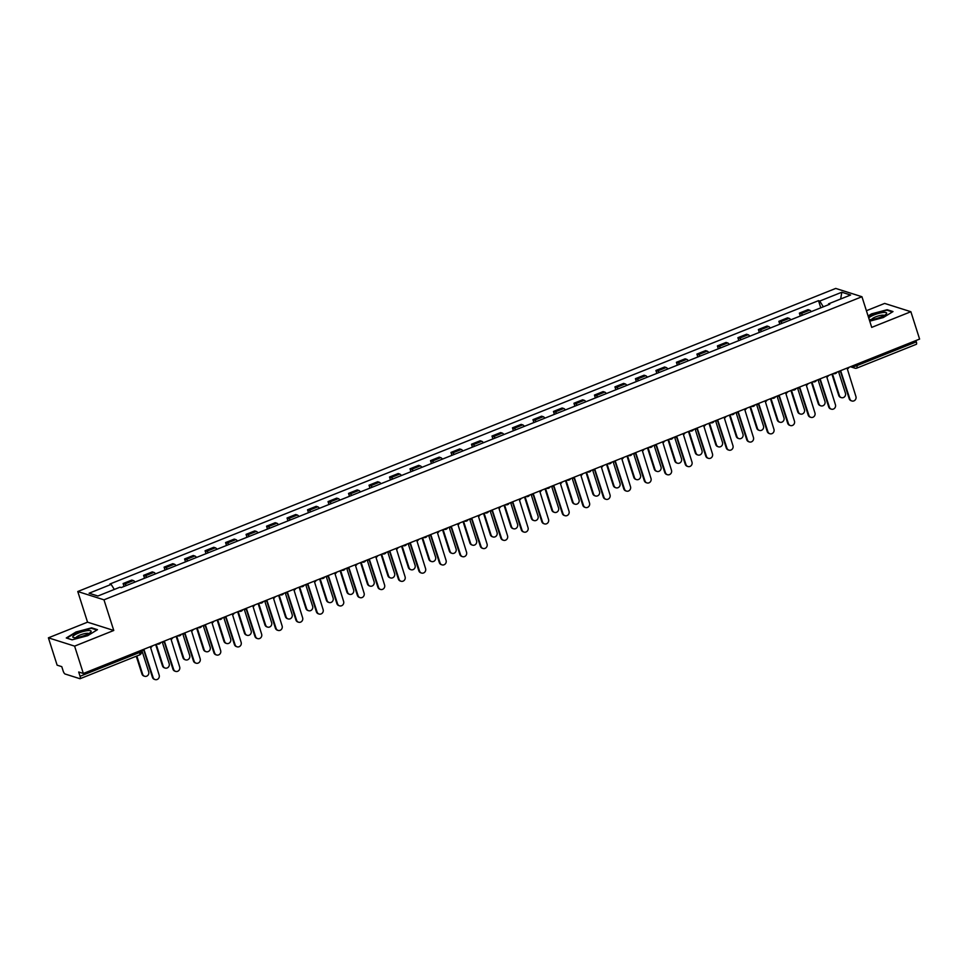 <?xml version="1.0" encoding="UTF-8"?>
<svg xmlns="http://www.w3.org/2000/svg" width="968" height="968" viewBox="0 0 968 968"><rect width="100%" height="100%" fill="white"/><g stroke="black" fill="none" stroke-linecap="round" stroke-linejoin="round"><path stroke-width="1.45" d="M48.4 637.827L74.609 646.128L83.345 673.474L919.6 339.078L910.876 311.72L871.72 327.378L861.943 296.728L835.723 288.428L77.767 591.521L87.543 622.17L48.4 637.827L57.124 665.173L61.77 666.649L63.126 670.909A2.965 0.871 -111.8 0 0 65.05 673.994L79.896 678.689A2.965 0.871 -111.8 0 0 80.114 678.689A2.965 0.871 -111.8 0 0 80.066 676.269L139.573 652.48A2.965 0.665 -17.7 0 0 141.34 651.246L141.074 650.399M910.876 311.72L884.655 303.42L866.408 310.716M74.609 646.128L113.764 630.47L103.975 599.821L861.943 296.728M83.345 673.474L78.698 672.01L80.066 676.269M915.897 340.554L916.321 341.873A2.965 0.871 68.2 0 1 916.369 344.281A2.965 0.871 68.2 0 1 916.151 344.281M811.293 311.623A6.812 2.009 -111.8 0 0 809.635 310.159L808.038 309.651L799.374 313.124L800.972 313.632A6.812 2.009 68.2 0 1 802.629 315.084M800.294 316.016L799.374 313.124M790.808 319.815A6.812 2.009 -111.8 0 0 789.15 318.351L787.553 317.843L778.877 321.315L780.474 321.824A6.812 2.009 68.2 0 1 782.132 323.288M779.809 324.219L778.877 321.315M770.31 328.007A6.812 2.009 -111.8 0 0 768.653 326.543L767.055 326.047L758.38 329.507L759.989 330.015A6.812 2.009 68.2 0 1 761.647 331.479M759.311 332.411L758.38 329.507M749.825 336.211A6.812 2.009 -111.8 0 0 748.155 334.746L746.558 334.238L737.894 337.699L739.491 338.207A6.812 2.009 68.2 0 1 741.149 339.671M738.814 340.603L737.894 337.699M729.327 344.402A6.812 2.009 -111.8 0 0 727.67 342.938L726.073 342.43L717.397 345.903L718.994 346.399A6.812 2.009 68.2 0 1 720.652 347.863M718.329 348.795L717.397 345.903M708.83 352.594A6.812 2.009 -111.8 0 0 707.172 351.13L705.575 350.622L696.912 354.094L698.509 354.603A6.812 2.009 68.2 0 1 700.166 356.067M697.831 356.998L696.912 354.094M688.345 360.786A6.812 2.009 -111.8 0 0 686.687 359.322L685.09 358.825L676.414 362.286L678.011 362.794A6.812 2.009 68.2 0 1 679.669 364.258M677.346 365.19L676.414 362.286M667.847 368.989A6.812 2.009 -111.8 0 0 666.19 367.525L664.592 367.017L655.917 370.478L657.526 370.986A6.812 2.009 68.2 0 1 659.184 372.45M656.849 373.382L655.917 370.478M647.362 377.181A6.812 2.009 -111.8 0 0 645.692 375.717L644.095 375.209L635.431 378.682L637.029 379.178A6.812 2.009 68.2 0 1 638.686 380.642M636.351 381.574L635.431 378.682M626.865 385.373A6.812 2.009 -111.8 0 0 625.207 383.909L623.61 383.401L614.934 386.873L616.531 387.381A6.812 2.009 68.2 0 1 618.189 388.846M615.866 389.777L614.934 386.873M606.367 393.565A6.812 2.009 -111.8 0 0 604.71 392.101L603.112 391.604L594.449 395.065L596.046 395.573A6.812 2.009 68.2 0 1 597.704 397.037M595.368 397.969L594.449 395.065M585.882 401.768A6.812 2.009 -111.8 0 0 584.224 400.304L582.615 399.796L573.951 403.257L575.549 403.765A6.812 2.009 68.2 0 1 577.206 405.229M574.871 406.161L573.951 403.257M565.385 409.96A6.812 2.009 -111.8 0 0 563.727 408.496L562.13 407.988L553.454 411.461L555.063 411.957A6.812 2.009 68.2 0 1 556.721 413.421M554.386 414.352L553.454 411.461M544.899 418.152A6.812 2.009 -111.8 0 0 543.229 416.688L541.632 416.179L532.969 419.652L534.566 420.16A6.812 2.009 68.2 0 1 536.224 421.624M533.888 422.556L532.969 419.652M524.402 426.344A6.812 2.009 -111.8 0 0 522.744 424.879L521.147 424.371L512.471 427.844L514.068 428.352A6.812 2.009 68.2 0 1 515.726 429.816M513.403 430.748L512.471 427.844M503.904 434.535A6.812 2.009 -111.8 0 0 502.247 433.083L500.65 432.575L491.986 436.036L493.583 436.544A6.812 2.009 68.2 0 1 495.241 438.008M492.906 438.94L491.986 436.036M483.419 442.739A6.812 2.009 -111.8 0 0 481.761 441.275L480.152 440.767L471.489 444.227L473.086 444.736A6.812 2.009 68.2 0 1 474.744 446.2M472.408 447.131L471.489 444.227M462.922 450.931A6.812 2.009 -111.8 0 0 461.264 449.467L459.667 448.958L450.991 452.431L452.588 452.939A6.812 2.009 68.2 0 1 454.258 454.391M451.923 455.335L450.991 452.431M442.436 459.122A6.812 2.009 -111.8 0 0 440.767 457.658L439.169 457.15L430.506 460.623L432.103 461.131A6.812 2.009 68.2 0 1 433.761 462.595M431.425 463.527L430.506 460.623M421.939 467.314A6.812 2.009 -111.8 0 0 420.281 465.862L418.684 465.354L410.009 468.814L411.606 469.323A6.812 2.009 68.2 0 1 413.263 470.787M410.94 471.719L410.009 468.814M401.442 475.518A6.812 2.009 -111.8 0 0 399.784 474.054L398.187 473.546L389.523 477.006L391.12 477.514A6.812 2.009 68.2 0 1 392.778 478.978M390.443 479.91L389.523 477.006M380.956 483.71A6.812 2.009 -111.8 0 0 379.299 482.245L377.689 481.737L369.026 485.21L370.623 485.718A6.812 2.009 68.2 0 1 372.281 487.17M369.945 488.102L369.026 485.21M360.459 491.901A6.812 2.009 -111.8 0 0 358.801 490.437L357.204 489.929L348.528 493.402L350.126 493.91A6.812 2.009 68.2 0 1 351.795 495.374M349.46 496.306L348.528 493.402M339.974 500.093A6.812 2.009 -111.8 0 0 338.304 498.629L336.707 498.133L328.043 501.593L329.64 502.102A6.812 2.009 68.2 0 1 331.298 503.566M328.963 504.497L328.043 501.593M319.476 508.297A6.812 2.009 -111.8 0 0 317.819 506.833L316.221 506.324L307.546 509.785L309.143 510.293A6.812 2.009 68.2 0 1 310.801 511.757M308.477 512.689L307.546 509.785M298.979 516.489A6.812 2.009 -111.8 0 0 297.321 515.024L295.724 514.516L287.048 517.989L288.658 518.485A6.812 2.009 68.2 0 1 290.315 519.949M287.98 520.881L287.048 517.989M278.494 524.68A6.812 2.009 -111.8 0 0 276.836 523.216L275.227 522.708L266.563 526.181L268.16 526.689A6.812 2.009 68.2 0 1 269.818 528.153M267.483 529.085L266.563 526.181M257.996 532.872A6.812 2.009 -111.8 0 0 256.339 531.408L254.741 530.912L246.066 534.372L247.663 534.88A6.812 2.009 68.2 0 1 249.333 536.345M246.997 537.276L246.066 534.372M237.511 541.076A6.812 2.009 -111.8 0 0 235.841 539.612L234.244 539.103L225.58 542.564L227.177 543.072A6.812 2.009 68.2 0 1 228.835 544.536M226.5 545.468L225.58 542.564M217.013 549.267A6.812 2.009 -111.8 0 0 215.356 547.803L213.759 547.295L205.083 550.768L206.68 551.264A6.812 2.009 68.2 0 1 208.338 552.728M206.015 553.66L205.083 550.768M196.516 557.459A6.812 2.009 -111.8 0 0 194.858 555.995L193.261 555.487L184.585 558.959L186.195 559.468A6.812 2.009 68.2 0 1 187.852 560.932M185.517 561.864L184.585 558.959M176.031 565.651A6.812 2.009 -111.8 0 0 174.373 564.187L172.764 563.691L164.1 567.151L165.697 567.659A6.812 2.009 68.2 0 1 167.355 569.124M165.02 570.055L164.1 567.151M155.533 573.855A6.812 2.009 -111.8 0 0 153.876 572.39L152.278 571.882L143.603 575.343L145.2 575.851A6.812 2.009 68.2 0 1 146.87 577.315M144.535 578.247L143.603 575.343M135.036 582.046A6.812 2.009 -111.8 0 0 133.378 580.582L131.781 580.074L123.117 583.547L124.715 584.043A6.812 2.009 68.2 0 1 126.372 585.507M124.037 586.439L123.117 583.547M823.332 306.808L819.739 301.06L841.809 292.227L850.606 295.022L828.548 303.843L828.475 304.751M819.739 301.06L818.505 300.661L109.928 584.006L111.163 584.394L89.092 593.227L97.901 596.01L119.972 587.189L121.206 587.576L829.77 304.23L828.548 303.843M77.767 591.521L103.975 599.821M869.736 321.158L883.24 317.564L893.004 311.575L887.16 309.724L871.563 313.862L868.09 315.991M87.543 622.17L113.764 630.47M72.116 639.824L87.713 635.686L97.465 629.684L91.621 627.833L76.024 631.983L66.272 637.972L72.116 639.824M820.791 307.824L818.505 300.661M111.163 584.394L114.321 589.452M841.809 292.227L840.66 299.003M838.724 371.422A2.965 2.747 107.6 0 0 840.902 371.506L849.868 398.925A3.4 3.158 107.6 0 0 855.143 400.014A3.4 3.158 107.6 0 0 855.918 396.505L847.339 368.941A2.965 2.747 107.6 0 0 848.972 367.32M851.864 400.958L851.187 400.74A3.4 3.158 -72.4 0 1 849.19 398.707L840.551 371.627M832.468 373.914L839.389 395.597A3.4 3.158 107.6 0 0 844.653 396.686A3.4 3.158 107.6 0 0 845.427 393.189L838.506 371.506M841.386 397.642L840.696 397.424A3.4 3.158 -72.4 0 1 838.712 395.392L831.923 374.132M818.238 379.613A2.965 2.747 107.6 0 0 820.416 379.71L829.382 407.117A3.4 3.158 107.6 0 0 834.646 408.206A3.4 3.158 107.6 0 0 835.42 404.697L826.841 377.133A2.965 2.747 107.6 0 0 828.475 375.511M831.379 409.161L830.689 408.944A3.4 3.158 -72.4 0 1 828.705 406.899L820.053 379.819M797.741 387.805A2.965 2.747 107.6 0 0 799.919 387.902L808.885 415.308A3.4 3.158 107.6 0 0 814.161 416.397A3.4 3.158 107.6 0 0 814.935 412.9L806.356 385.325A2.965 2.747 107.6 0 0 807.99 383.715M810.881 417.353L810.204 417.135A3.4 3.158 -72.4 0 1 808.207 415.091L799.568 388.011M869.203 319.464A9.632 2.166 -17.7 0 0 869.349 319.5A9.632 2.166 -17.7 0 0 871.805 319.488A9.632 2.166 -17.7 0 0 886.156 314.128A9.632 2.166 -17.7 0 0 883.179 312.495A9.632 2.166 -17.7 0 0 868.72 317.952M884.232 315.507A6.595 1.488 -17.7 0 0 881.909 315.217A6.595 1.488 -17.7 0 0 875.29 317.032A6.595 1.488 -17.7 0 0 871.72 319.5M868.223 316.415L871.829 314.201L886.942 310.184L892.435 311.914M87.652 630.616A9.632 2.166 -17.7 0 0 76.085 634.137A9.632 2.166 -17.7 0 0 73.81 637.61A9.632 2.166 -17.7 0 0 76.266 637.61A9.632 2.166 -17.7 0 0 90.629 632.249A9.632 2.166 -17.7 0 0 87.652 630.616M88.693 633.616A6.595 1.488 -17.7 0 0 86.37 633.338A6.595 1.488 -17.7 0 0 79.763 635.153A6.595 1.488 -17.7 0 0 76.182 637.61M72.176 639.812L66.84 638.118L76.29 632.31L91.403 628.305L96.897 630.035M811.97 382.118L818.892 403.801A3.4 3.158 107.6 0 0 824.167 404.89A3.4 3.158 107.6 0 0 824.942 401.381L818.02 379.698M820.888 405.834L820.211 405.616A3.4 3.158 -72.4 0 1 818.214 403.583L811.438 382.336M791.485 390.31L798.406 411.993A3.4 3.158 107.6 0 0 803.67 413.082A3.4 3.158 107.6 0 0 804.444 409.573L797.523 387.89M800.391 414.026L799.713 413.82A3.4 3.158 -72.4 0 1 797.717 411.775L790.941 390.527M777.244 395.997A2.965 2.747 107.6 0 0 779.421 396.094L788.4 423.512A3.4 3.158 107.6 0 0 793.663 424.601A3.4 3.158 107.6 0 0 794.438 421.092L785.859 393.516A2.965 2.747 107.6 0 0 787.492 391.907M790.384 425.545L789.707 425.327A3.4 3.158 -72.4 0 1 787.71 423.294L779.071 396.214M756.758 404.2A2.965 2.747 107.6 0 0 758.936 404.285L767.902 431.704A3.4 3.158 107.6 0 0 773.166 432.793A3.4 3.158 107.6 0 0 773.94 429.284L765.373 401.72A2.965 2.747 107.6 0 0 766.995 400.099M769.899 433.737L769.209 433.519A3.4 3.158 -72.4 0 1 767.225 431.486L758.573 404.406M736.261 412.392A2.965 2.747 107.6 0 0 738.439 412.489L747.405 439.896A3.4 3.158 107.6 0 0 752.68 440.984A3.4 3.158 107.6 0 0 753.455 437.476L744.876 409.912A2.965 2.747 107.6 0 0 746.51 408.29M749.401 441.94L748.724 441.723A3.4 3.158 -72.4 0 1 746.727 439.678L738.088 412.598M770.988 398.501L777.909 420.185A3.4 3.158 107.6 0 0 783.173 421.274A3.4 3.158 107.6 0 0 783.959 417.765L777.038 396.081M779.905 422.229L779.216 422.012A3.4 3.158 -72.4 0 1 777.231 419.967L770.443 398.719M750.502 406.693L757.424 428.376A3.4 3.158 107.6 0 0 762.687 429.465A3.4 3.158 107.6 0 0 763.462 425.968L756.54 404.285M759.408 430.421L758.73 430.203A3.4 3.158 -72.4 0 1 756.734 428.171L749.958 406.911M730.005 414.897L736.926 436.58A3.4 3.158 107.6 0 0 742.19 437.669A3.4 3.158 107.6 0 0 742.964 434.16L736.043 412.477M738.923 438.613L738.233 438.395A3.4 3.158 -72.4 0 1 736.249 436.362L729.461 415.115M715.775 420.584A2.965 2.747 107.6 0 0 717.941 420.681L726.92 448.087A3.4 3.158 107.6 0 0 732.183 449.176A3.4 3.158 107.6 0 0 732.957 445.679L724.379 418.103A2.965 2.747 107.6 0 0 726.012 416.482M728.916 450.132L728.226 449.914A3.4 3.158 -72.4 0 1 726.242 447.869L717.59 420.79M709.508 423.089L716.429 444.772A3.4 3.158 107.6 0 0 721.705 445.861A3.4 3.158 107.6 0 0 722.479 442.352L715.558 420.669M718.425 446.805L717.748 446.587A3.4 3.158 -72.4 0 1 715.751 444.554L708.963 423.306M695.278 428.776A2.965 2.747 107.6 0 0 697.456 428.872L706.422 456.279A3.4 3.158 107.6 0 0 711.698 457.368A3.4 3.158 107.6 0 0 712.472 453.871L703.893 426.295A2.965 2.747 107.6 0 0 705.527 424.686M708.419 458.324L707.741 458.106A3.4 3.158 -72.4 0 1 705.745 456.073L697.105 428.981M689.022 431.28L695.944 452.964A3.4 3.158 107.6 0 0 701.207 454.053A3.4 3.158 107.6 0 0 701.981 450.543L695.06 428.86M697.928 455.008L697.25 454.791A3.4 3.158 -72.4 0 1 695.254 452.746L688.478 431.498M675.192 437.137L674.732 436.991A2.965 2.747 107.6 0 0 676.959 437.064L685.937 464.483A3.4 3.158 107.6 0 0 691.2 465.572A3.4 3.158 107.6 0 0 691.975 462.063L683.396 434.499A2.965 2.747 107.6 0 0 685.029 432.877M687.921 466.515L687.244 466.298A3.4 3.158 -72.4 0 1 685.247 464.265L676.608 437.185M668.525 439.472L675.446 461.155A3.4 3.158 107.6 0 0 680.71 462.244A3.4 3.158 107.6 0 0 681.484 458.747L674.575 437.064M677.443 463.2L676.753 462.982A3.4 3.158 -72.4 0 1 674.769 460.937L667.98 439.69M654.295 445.171A2.965 2.747 107.6 0 0 656.473 445.256L665.44 472.674A3.4 3.158 107.6 0 0 670.703 473.763A3.4 3.158 107.6 0 0 671.477 470.254L662.911 442.691A2.965 2.747 107.6 0 0 664.532 441.069M667.436 474.707L666.746 474.501A3.4 3.158 -72.4 0 1 664.762 472.457L656.11 445.377M648.04 447.676L654.949 469.359A3.4 3.158 107.6 0 0 660.224 470.436A3.4 3.158 107.6 0 0 660.999 466.939L654.078 445.256M656.945 471.392L656.268 471.174A3.4 3.158 -72.4 0 1 654.271 469.141L647.495 447.894M633.798 453.363A2.965 2.747 107.6 0 0 635.976 453.46L644.942 480.866A3.4 3.158 107.6 0 0 650.218 481.955A3.4 3.158 107.6 0 0 650.992 478.458L642.413 450.882A2.965 2.747 107.6 0 0 644.047 449.261M646.939 482.911L646.261 482.693A3.4 3.158 -72.4 0 1 644.264 480.648L635.625 453.569M627.542 455.868L634.463 477.551A3.4 3.158 107.6 0 0 639.727 478.64A3.4 3.158 107.6 0 0 640.501 475.131L633.58 453.447M636.46 479.584L635.77 479.366A3.4 3.158 -72.4 0 1 633.786 477.333L626.998 456.085M613.313 461.554A2.965 2.747 107.6 0 0 615.479 461.651L624.457 489.058A3.4 3.158 107.6 0 0 629.72 490.147A3.4 3.158 107.6 0 0 630.495 486.65L621.916 459.074A2.965 2.747 107.6 0 0 623.549 457.465M626.453 491.103L625.764 490.885A3.4 3.158 -72.4 0 1 623.779 488.852L615.128 461.76M607.045 464.059L613.966 485.742A3.4 3.158 107.6 0 0 619.242 486.831A3.4 3.158 107.6 0 0 620.016 483.322L613.095 461.639M615.963 487.787L615.285 487.569A3.4 3.158 -72.4 0 1 613.288 485.525L606.5 464.277M592.815 469.746A2.965 2.747 107.6 0 0 594.993 469.843L603.959 497.262A3.4 3.158 107.6 0 0 609.223 498.351A3.4 3.158 107.6 0 0 610.009 494.842L601.431 467.266A2.965 2.747 107.6 0 0 603.064 465.656M605.956 499.294L605.278 499.077A3.4 3.158 -72.4 0 1 603.282 497.044L594.642 469.964M586.56 472.251L593.481 493.934A3.4 3.158 107.6 0 0 598.744 495.023A3.4 3.158 107.6 0 0 599.519 491.526L592.597 469.843M595.465 495.979L594.788 495.761A3.4 3.158 -72.4 0 1 592.791 493.716L586.015 472.469M572.318 477.95A2.965 2.747 107.6 0 0 574.496 478.035L583.474 505.453A3.4 3.158 107.6 0 0 588.738 506.542A3.4 3.158 107.6 0 0 589.512 503.033L580.933 475.469A2.965 2.747 107.6 0 0 582.567 473.848M585.458 507.486L584.781 507.28A3.4 3.158 -72.4 0 1 582.784 505.236L574.145 478.156M566.062 480.455L572.983 502.126A3.4 3.158 107.6 0 0 578.247 503.215A3.4 3.158 107.6 0 0 579.021 499.718L572.112 478.035M574.98 504.171L574.29 503.953A3.4 3.158 -72.4 0 1 572.306 501.92L565.518 480.66M551.833 486.142A2.965 2.747 107.6 0 0 554.011 486.238L562.977 513.645A3.4 3.158 107.6 0 0 568.24 514.734A3.4 3.158 107.6 0 0 569.015 511.225L560.448 483.661A2.965 2.747 107.6 0 0 562.069 482.04M564.973 515.69L564.284 515.472A3.4 3.158 -72.4 0 1 562.299 513.427L553.648 486.347M545.577 488.646L552.486 510.33A3.4 3.158 107.6 0 0 557.762 511.419A3.4 3.158 107.6 0 0 558.536 507.91L551.615 486.226M554.482 512.362L553.805 512.145A3.4 3.158 -72.4 0 1 551.808 510.112L545.032 488.864M531.747 494.503L531.287 494.358A2.965 2.747 107.6 0 0 533.513 494.43L542.479 521.837A3.4 3.158 107.6 0 0 547.755 522.926A3.4 3.158 107.6 0 0 548.529 519.429L539.95 491.853A2.965 2.747 107.6 0 0 541.584 490.244M544.476 523.882L543.798 523.664A3.4 3.158 -72.4 0 1 541.802 521.631L533.162 494.539M525.079 496.838L532.001 518.521A3.4 3.158 107.6 0 0 537.264 519.61A3.4 3.158 107.6 0 0 538.039 516.101L531.117 494.418M533.997 520.554L533.308 520.348A3.4 3.158 -72.4 0 1 531.323 518.303L524.535 497.056M510.85 502.525A2.965 2.747 107.6 0 0 513.016 502.622L521.994 530.04A3.4 3.158 107.6 0 0 527.257 531.13A3.4 3.158 107.6 0 0 528.032 527.62L519.453 500.045A2.965 2.747 107.6 0 0 521.087 498.435M523.99 532.073L523.301 531.856A3.4 3.158 -72.4 0 1 521.304 529.823L512.665 502.743M504.582 505.03L511.503 526.713A3.4 3.158 107.6 0 0 516.767 527.802A3.4 3.158 107.6 0 0 517.553 524.305L510.632 502.622M513.5 528.758L512.822 528.54A3.4 3.158 -72.4 0 1 510.826 526.495L504.038 505.248M490.352 510.729A2.965 2.747 107.6 0 0 492.531 510.814L501.497 538.232A3.4 3.158 107.6 0 0 506.76 539.321A3.4 3.158 107.6 0 0 507.547 535.812L498.968 508.248A2.965 2.747 107.6 0 0 500.601 506.627M503.493 540.265L502.815 540.059A3.4 3.158 -72.4 0 1 500.819 538.014L492.18 510.935M484.097 513.221L491.018 534.905A3.4 3.158 107.6 0 0 496.281 535.994A3.4 3.158 107.6 0 0 497.056 532.497L490.135 510.814M493.002 536.95L492.325 536.732A3.4 3.158 -72.4 0 1 490.328 534.699L483.552 513.439M469.855 518.921A2.965 2.747 107.6 0 0 472.033 519.017L481.011 546.424A3.4 3.158 107.6 0 0 486.275 547.513A3.4 3.158 107.6 0 0 487.049 544.004L478.47 516.44A2.965 2.747 107.6 0 0 480.104 514.819M482.996 548.469L482.318 548.251A3.4 3.158 -72.4 0 1 480.322 546.206L471.682 519.126M463.599 521.425L470.521 543.109A3.4 3.158 107.6 0 0 475.784 544.197A3.4 3.158 107.6 0 0 476.559 540.688L469.649 519.005M472.517 545.141L471.827 544.923A3.4 3.158 -72.4 0 1 469.843 542.891L463.055 521.643M449.37 527.112A2.965 2.747 107.6 0 0 451.548 527.209L460.514 554.616A3.4 3.158 107.6 0 0 465.777 555.705A3.4 3.158 107.6 0 0 466.552 552.208L457.985 524.632A2.965 2.747 107.6 0 0 459.606 523.023M462.51 556.66L461.821 556.443A3.4 3.158 -72.4 0 1 459.836 554.41L451.185 527.318M443.114 529.617L450.023 551.3A3.4 3.158 107.6 0 0 455.299 552.389A3.4 3.158 107.6 0 0 456.073 548.88L449.152 527.197M452.02 553.333L451.342 553.127A3.4 3.158 -72.4 0 1 449.346 551.082L442.57 529.835M428.872 535.304A2.965 2.747 107.6 0 0 431.05 535.401L440.016 562.819A3.4 3.158 107.6 0 0 445.292 563.908A3.4 3.158 107.6 0 0 446.066 560.399L437.488 532.823A2.965 2.747 107.6 0 0 439.121 531.214M442.013 564.852L441.335 564.634A3.4 3.158 -72.4 0 1 439.339 562.602L430.7 535.522M422.617 537.809L429.538 559.492A3.4 3.158 107.6 0 0 434.801 560.581A3.4 3.158 107.6 0 0 435.576 557.072L428.655 535.389M431.534 561.537L430.845 561.319A3.4 3.158 -72.4 0 1 428.86 559.274L422.072 538.026M408.387 543.508A2.965 2.747 107.6 0 0 410.553 543.592L419.531 571.011A3.4 3.158 107.6 0 0 424.795 572.1A3.4 3.158 107.6 0 0 425.569 568.591L416.99 541.027A2.965 2.747 107.6 0 0 418.624 539.406M421.528 573.044L420.838 572.826A3.4 3.158 -72.4 0 1 418.841 570.793L410.202 543.714M402.119 546L409.041 567.684A3.4 3.158 107.6 0 0 414.304 568.773A3.4 3.158 107.6 0 0 415.091 565.276L408.169 543.592M411.037 569.729L410.359 569.511A3.4 3.158 -72.4 0 1 408.363 567.478L401.575 546.218M387.89 551.699A2.965 2.747 107.6 0 0 390.068 551.796L399.034 579.203A3.4 3.158 107.6 0 0 404.297 580.292A3.4 3.158 107.6 0 0 405.084 576.783L396.505 549.219A2.965 2.747 107.6 0 0 398.138 547.598M401.03 581.248L400.353 581.03A3.4 3.158 -72.4 0 1 398.356 578.985L389.717 551.905M381.634 554.204L388.555 575.887A3.4 3.158 107.6 0 0 393.819 576.976A3.4 3.158 107.6 0 0 394.593 573.467L387.672 551.784M390.54 577.92L389.862 577.702A3.4 3.158 -72.4 0 1 387.865 575.67L381.089 554.422M367.392 559.891A2.965 2.747 107.6 0 0 369.57 559.988L378.548 587.394A3.4 3.158 107.6 0 0 383.812 588.484A3.4 3.158 107.6 0 0 384.586 584.987L376.007 557.411A2.965 2.747 107.6 0 0 377.641 555.801M380.533 589.439L379.855 589.222A3.4 3.158 -72.4 0 1 377.859 587.177L369.219 560.097M361.137 562.396L368.058 584.079A3.4 3.158 107.6 0 0 373.321 585.168A3.4 3.158 107.6 0 0 374.096 581.659L367.187 559.976M370.054 586.112L369.365 585.906A3.4 3.158 -72.4 0 1 367.38 583.861L360.592 562.614M346.907 568.083A2.965 2.747 107.6 0 0 349.085 568.18L358.051 595.598A3.4 3.158 107.6 0 0 363.315 596.687A3.4 3.158 107.6 0 0 364.089 593.178L355.522 565.602A2.965 2.747 107.6 0 0 357.144 563.993M360.048 597.631L359.358 597.413A3.4 3.158 -72.4 0 1 357.374 595.38L348.722 568.301M340.651 570.588L347.56 592.271A3.4 3.158 107.6 0 0 352.836 593.36A3.4 3.158 107.6 0 0 353.61 589.851L346.689 568.168M349.557 594.316L348.879 594.098A3.4 3.158 -72.4 0 1 346.883 592.053L340.107 570.805M326.41 576.287A2.965 2.747 107.6 0 0 328.588 576.371L337.554 603.79A3.4 3.158 107.6 0 0 342.829 604.879A3.4 3.158 107.6 0 0 343.604 601.37L335.025 573.806A2.965 2.747 107.6 0 0 336.658 572.185M339.55 605.823L338.873 605.605A3.4 3.158 -72.4 0 1 336.876 603.572L328.237 576.492M320.154 578.779L327.075 600.462A3.4 3.158 107.6 0 0 332.339 601.551A3.4 3.158 107.6 0 0 333.113 598.055L326.192 576.371M329.072 602.507L328.382 602.29A3.4 3.158 -72.4 0 1 326.385 600.257L319.609 578.997M305.924 584.478A2.965 2.747 107.6 0 0 308.09 584.575L317.068 611.982A3.4 3.158 107.6 0 0 322.332 613.071A3.4 3.158 107.6 0 0 323.106 609.562L314.527 581.998A2.965 2.747 107.6 0 0 316.161 580.376M319.053 614.027L318.375 613.809A3.4 3.158 -72.4 0 1 316.379 611.764L307.739 584.684M299.656 586.983L306.578 608.666A3.4 3.158 107.6 0 0 311.841 609.755A3.4 3.158 107.6 0 0 312.628 606.246L305.707 584.563M308.574 610.699L307.897 610.481A3.4 3.158 -72.4 0 1 305.9 608.448L299.112 587.201M285.427 592.67A2.965 2.747 107.6 0 0 287.605 592.767L296.571 620.173A3.4 3.158 107.6 0 0 301.834 621.262A3.4 3.158 107.6 0 0 302.621 617.765L294.042 590.19A2.965 2.747 107.6 0 0 295.676 588.568M298.567 622.218L297.89 622A3.4 3.158 -72.4 0 1 295.893 619.956L287.254 592.876M279.171 595.175L286.092 616.858A3.4 3.158 107.6 0 0 291.356 617.947A3.4 3.158 107.6 0 0 292.13 614.438L285.209 592.755M288.077 618.891L287.399 618.673A3.4 3.158 -72.4 0 1 285.403 616.64L278.627 595.393M264.929 600.862A2.965 2.747 107.6 0 0 267.108 600.959L276.086 628.377A3.4 3.158 107.6 0 0 281.349 629.454A3.4 3.158 107.6 0 0 282.124 625.957L273.545 598.381A2.965 2.747 107.6 0 0 275.178 596.772M278.07 630.41L277.392 630.192A3.4 3.158 -72.4 0 1 275.396 628.159L266.757 601.067M258.674 603.366L265.595 625.05A3.4 3.158 107.6 0 0 270.858 626.139A3.4 3.158 107.6 0 0 271.633 622.63L264.712 600.946M267.591 627.095L266.902 626.877A3.4 3.158 -72.4 0 1 264.917 624.832L258.129 603.584M244.444 609.066A2.965 2.747 107.6 0 0 246.622 609.15L255.588 636.569A3.4 3.158 107.6 0 0 260.852 637.658A3.4 3.158 107.6 0 0 261.626 634.149L253.059 606.585A2.965 2.747 107.6 0 0 254.681 604.964M257.585 638.602L256.895 638.384A3.4 3.158 -72.4 0 1 254.911 636.351L246.259 609.271M238.176 611.558L245.098 633.241A3.4 3.158 107.6 0 0 250.373 634.33A3.4 3.158 107.6 0 0 251.148 630.833L244.226 609.15M247.094 635.286L246.417 635.068A3.4 3.158 -72.4 0 1 244.42 633.024L237.644 611.776M223.947 617.257A2.965 2.747 107.6 0 0 226.125 617.342L235.091 644.761A3.4 3.158 107.6 0 0 240.367 645.85A3.4 3.158 107.6 0 0 241.141 642.341L232.562 614.777A2.965 2.747 107.6 0 0 234.196 613.155M237.087 646.793L236.41 646.588A3.4 3.158 -72.4 0 1 234.413 644.543L225.774 617.463M217.691 619.762L224.612 641.445A3.4 3.158 107.6 0 0 229.876 642.534A3.4 3.158 107.6 0 0 230.65 639.025L223.729 617.342M226.597 643.478L225.919 643.26A3.4 3.158 -72.4 0 1 223.923 641.227L217.147 619.98M203.449 625.449A2.965 2.747 107.6 0 0 205.627 625.546L214.606 652.952A3.4 3.158 107.6 0 0 219.869 654.041A3.4 3.158 107.6 0 0 220.643 650.544L212.065 622.969A2.965 2.747 107.6 0 0 213.698 621.347M216.59 654.997L215.912 654.779A3.4 3.158 -72.4 0 1 213.916 652.735L205.276 625.655M197.194 627.954L204.115 649.637A3.4 3.158 107.6 0 0 209.378 650.726A3.4 3.158 107.6 0 0 210.165 647.217L203.244 625.534M206.111 651.67L205.434 651.452A3.4 3.158 -72.4 0 1 203.437 649.419L196.649 628.171M182.964 633.641A2.965 2.747 107.6 0 0 185.142 633.737L194.108 661.144A3.4 3.158 107.6 0 0 199.372 662.233A3.4 3.158 107.6 0 0 200.158 658.736L191.579 631.16A2.965 2.747 107.6 0 0 193.213 629.551M196.105 663.189L195.427 662.971A3.4 3.158 -72.4 0 1 193.431 660.938L184.791 633.846M176.708 636.145L183.63 657.829A3.4 3.158 107.6 0 0 188.893 658.918A3.4 3.158 107.6 0 0 189.667 655.409L182.746 633.725M185.614 659.874L184.936 659.656A3.4 3.158 -72.4 0 1 182.94 657.611L176.164 636.363M162.878 642.002L162.418 641.857A2.965 2.747 107.6 0 0 164.645 641.929L173.623 669.348A3.4 3.158 107.6 0 0 178.886 670.437A3.4 3.158 107.6 0 0 179.661 666.928L171.082 639.352A2.965 2.747 107.6 0 0 172.715 637.743M175.607 671.381L174.93 671.163A3.4 3.158 -72.4 0 1 172.933 669.13L164.294 642.05M156.211 644.337L163.132 666.02A3.4 3.158 107.6 0 0 168.396 667.109A3.4 3.158 107.6 0 0 169.17 663.612L162.249 641.929M165.129 668.065L164.439 667.847A3.4 3.158 -72.4 0 1 162.455 665.803L155.667 644.555M141.981 650.036A2.965 2.747 107.6 0 0 144.159 650.121L153.125 677.54A3.4 3.158 107.6 0 0 158.389 678.629A3.4 3.158 107.6 0 0 159.163 675.12L150.597 647.556A2.965 2.747 107.6 0 0 152.218 645.934M155.122 679.572L154.432 679.367A3.4 3.158 -72.4 0 1 152.448 677.322L143.796 650.242M136.827 656.014L142.635 674.212A3.4 3.158 107.6 0 0 147.91 675.301A3.4 3.158 107.6 0 0 148.685 671.804L141.764 650.121M144.631 676.257L143.954 676.039A3.4 3.158 -72.4 0 1 141.957 674.006L136.282 656.231M852.118 366.061L853.135 366.388A2.965 0.665 -17.7 0 0 856.813 365.662L916.321 341.873M852.929 365.735L853.135 366.388A2.965 2.747 -72.4 0 0 854.865 368.155A2.965 2.965 0 0 0 856.861 368.082A2.965 0.871 -111.8 0 0 856.813 365.662L856.39 364.355M145.2 575.851L153.876 572.39M165.697 567.659L174.373 564.187M186.195 559.468L194.858 555.995M206.68 551.264L215.356 547.803M227.177 543.072L235.841 539.612M247.663 534.88L256.339 531.408M268.16 526.689L276.836 523.216M288.658 518.485L297.321 515.024M309.143 510.293L317.819 506.833M329.64 502.102L338.304 498.629M350.126 493.91L358.801 490.437M370.623 485.718L379.299 482.245M391.12 477.514L399.784 474.054M411.606 469.323L420.281 465.862M432.103 461.131L440.767 457.658M452.588 452.939L461.264 449.467M473.086 444.736L481.761 441.275M493.583 436.544L502.247 433.083M514.068 428.352L522.744 424.879M534.566 420.16L543.229 416.688M555.063 411.957L563.727 408.496M575.549 403.765L584.224 400.304M596.046 395.573L604.71 392.101M616.531 387.381L625.207 383.909M637.029 379.178L645.692 375.717M657.526 370.986L666.19 367.525M678.011 362.794L686.687 359.322M698.509 354.603L707.172 351.13M718.994 346.399L727.67 342.938M739.491 338.207L748.155 334.746M759.989 330.015L768.653 326.543M780.474 321.824L789.15 318.351M800.972 313.632L809.635 310.159M124.715 584.043L133.378 580.582M837.054 372.087A2.965 2.965 0 0 1 833.496 373.6L833.363 373.563A2.965 2.747 107.6 0 0 835.275 373.527M816.556 380.279A2.965 2.965 0 0 1 813.011 381.791L812.878 381.755A2.965 2.747 107.6 0 0 814.778 381.719M796.071 388.471A2.965 2.965 0 0 1 792.514 389.995L792.381 389.947A2.965 2.747 107.6 0 0 794.28 389.91M775.574 396.674A2.965 2.965 0 0 1 772.016 398.187L771.895 398.138A2.965 2.747 107.6 0 0 773.795 398.114M755.076 404.866A2.965 2.965 0 0 1 751.531 406.379L751.398 406.342A2.965 2.747 107.6 0 0 753.298 406.306M734.591 413.058A2.965 2.965 0 0 1 731.034 414.57L730.9 414.534A2.965 2.747 107.6 0 0 732.812 414.498M714.094 421.249A2.965 2.965 0 0 1 710.548 422.774L710.415 422.726A2.965 2.747 107.6 0 0 712.315 422.689M693.608 429.453A2.965 2.965 0 0 1 690.051 430.966L689.918 430.917A2.965 2.747 107.6 0 0 691.817 430.893M673.111 437.645A2.965 2.965 0 0 1 669.553 439.157L669.433 439.121A2.965 2.747 107.6 0 0 671.332 439.085M652.614 445.837A2.965 2.965 0 0 1 649.068 447.349L648.935 447.313A2.965 2.747 107.6 0 0 650.835 447.276M628.45 455.504A2.965 2.747 107.6 0 0 630.35 455.468M611.631 462.232A2.965 2.965 0 0 1 608.086 463.745L607.952 463.696A2.965 2.747 107.6 0 0 609.852 463.672M591.145 470.424A2.965 2.965 0 0 1 587.588 471.936L587.455 471.9A2.965 2.747 107.6 0 0 589.355 471.864M570.648 478.615A2.965 2.965 0 0 1 567.091 480.128L566.97 480.092A2.965 2.747 107.6 0 0 568.869 480.055M550.151 486.807A2.965 2.965 0 0 1 546.605 488.32L546.472 488.283A2.965 2.747 107.6 0 0 548.372 488.247M529.665 495.011A2.965 2.965 0 0 1 526.108 496.524L525.975 496.475A2.965 2.747 107.6 0 0 527.887 496.451M509.168 503.203A2.965 2.965 0 0 1 505.623 504.715L505.49 504.679A2.965 2.747 107.6 0 0 507.389 504.643M485.004 512.871A2.965 2.747 107.6 0 0 486.892 512.834M468.185 519.586A2.965 2.965 0 0 1 464.628 521.099L464.495 521.062A2.965 2.747 107.6 0 0 466.407 521.026M447.688 527.79A2.965 2.965 0 0 1 444.143 529.302L444.009 529.254A2.965 2.747 107.6 0 0 445.909 529.23M427.203 535.982A2.965 2.965 0 0 1 423.645 537.494L423.512 537.446A2.965 2.747 107.6 0 0 425.424 537.421M406.705 544.173A2.965 2.965 0 0 1 403.16 545.686L403.027 545.649A2.965 2.747 107.6 0 0 404.926 545.613M386.208 552.365A2.965 2.965 0 0 1 382.662 553.877L382.529 553.841A2.965 2.747 107.6 0 0 384.429 553.805M365.722 560.557A2.965 2.965 0 0 1 362.165 562.081L362.032 562.033A2.965 2.747 107.6 0 0 363.944 561.997M345.225 568.76A2.965 2.965 0 0 1 341.68 570.273L341.547 570.225A2.965 2.747 107.6 0 0 343.446 570.2M324.74 576.952A2.965 2.965 0 0 1 321.182 578.465L321.049 578.428A2.965 2.747 107.6 0 0 322.961 578.392M304.242 585.144A2.965 2.965 0 0 1 300.697 586.656L300.564 586.62A2.965 2.747 107.6 0 0 302.464 586.584M283.745 593.336A2.965 2.965 0 0 1 280.2 594.86L280.067 594.812A2.965 2.747 107.6 0 0 281.966 594.775M259.581 603.004A2.965 2.747 107.6 0 0 261.481 602.979M239.084 611.195A2.965 2.747 107.6 0 0 240.984 611.171M222.277 617.923A2.965 2.965 0 0 1 218.72 619.435L218.587 619.399A2.965 2.747 107.6 0 0 220.498 619.363M201.78 626.115A2.965 2.965 0 0 1 198.234 627.639L198.101 627.591A2.965 2.747 107.6 0 0 200.001 627.554M181.282 634.318A2.965 2.965 0 0 1 177.737 635.831L177.604 635.782A2.965 2.747 107.6 0 0 179.503 635.758M160.797 642.51A2.965 2.965 0 0 1 157.239 644.023L157.106 643.986A2.965 2.747 107.6 0 0 159.018 643.95M139.15 651.161L139.573 652.48A2.965 0.871 -111.8 0 1 139.622 654.888A2.965 2.965 0 0 0 141.34 651.246M139.404 654.888A2.965 0.871 -111.8 0 0 139.622 654.888L80.114 678.689M850.412 366.739L854.865 368.155A2.965 2.747 -72.4 0 0 856.644 368.082A2.965 0.871 -111.8 0 0 856.861 368.082L916.369 344.281M849.868 398.925L849.19 398.707M838.712 395.392L839.389 395.597M829.382 407.117L828.705 406.899M808.885 415.308L808.207 415.091M818.214 403.583L818.892 403.801M797.717 411.775L798.406 411.993M788.4 423.512L787.71 423.294M767.902 431.704L767.225 431.486M747.405 439.896L746.727 439.678M777.231 419.967L777.909 420.185M756.734 428.171L757.424 428.376M736.249 436.362L736.926 436.58M726.92 448.087L726.242 447.869M715.751 444.554L716.429 444.772M706.422 456.279L705.745 456.073M695.254 452.746L695.944 452.964M685.937 464.483L685.247 464.265M674.769 460.937L675.446 461.155M665.44 472.674L664.762 472.457M654.271 469.141L654.949 469.359M644.942 480.866L644.264 480.648M633.786 477.333L634.463 477.551M624.457 489.058L623.779 488.852M613.288 485.525L613.966 485.742M603.959 497.262L603.282 497.044M592.791 493.716L593.481 493.934M583.474 505.453L582.784 505.236M572.306 501.92L572.983 502.126M562.977 513.645L562.299 513.427M551.808 510.112L552.486 510.33M542.479 521.837L541.802 521.631M531.323 518.303L532.001 518.521M521.994 530.04L521.304 529.823M510.826 526.495L511.503 526.713M501.497 538.232L500.819 538.014M490.328 534.699L491.018 534.905M481.011 546.424L480.322 546.206M469.843 542.891L470.521 543.109M460.514 554.616L459.836 554.41M449.346 551.082L450.023 551.3M440.016 562.819L439.339 562.602M428.86 559.274L429.538 559.492M419.531 571.011L418.841 570.793M408.363 567.478L409.041 567.684M399.034 579.203L398.356 578.985M387.865 575.67L388.555 575.887M378.548 587.394L377.859 587.177M367.38 583.861L368.058 584.079M358.051 595.598L357.374 595.38M346.883 592.053L347.56 592.271M337.554 603.79L336.876 603.572M326.385 600.257L327.075 600.462M317.068 611.982L316.379 611.764M305.9 608.448L306.578 608.666M296.571 620.173L295.893 619.956M285.403 616.64L286.092 616.858M276.086 628.377L275.396 628.159M264.917 624.832L265.595 625.05M255.588 636.569L254.911 636.351M244.42 633.024L245.098 633.241M235.091 644.761L234.413 644.543M223.923 641.227L224.612 641.445M214.606 652.952L213.916 652.735M203.437 649.419L204.115 649.637M194.108 661.144L193.431 660.938M182.94 657.611L183.63 657.829M173.623 669.348L172.933 669.13M162.455 665.803L163.132 666.02M153.125 677.54L152.448 677.322M141.957 674.006L142.635 674.212M628.438 455.504L628.571 455.553A2.965 2.965 0 0 0 632.128 454.028M484.992 512.871L485.125 512.907A2.965 2.965 0 0 0 488.671 511.394M259.569 603.004L259.702 603.052A2.965 2.965 0 0 0 263.26 601.539M239.084 611.207L239.217 611.244A2.965 2.965 0 0 0 242.762 609.731"/></g></svg>
